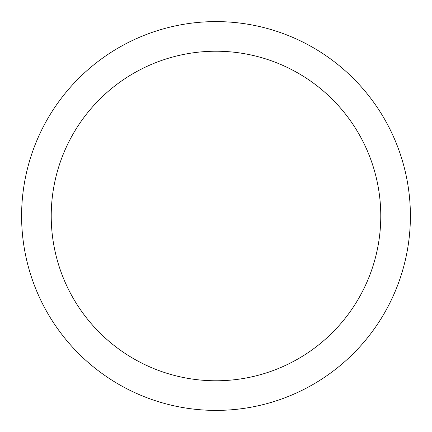 <?xml version="1.0" encoding="UTF-8"?>
<svg xmlns="http://www.w3.org/2000/svg" width="432" height="432" viewBox="0 0 432 432"><rect width="100%" height="100%" fill="white"/><g stroke="black" fill="none" stroke-linecap="round" stroke-linejoin="round"><path stroke-width="0.65" d="M21.6 216A194.4 194.4 0 0 0 216 410.4A194.4 194.4 0 0 0 410.4 216A194.4 194.4 0 0 0 216 21.6A194.4 194.4 0 0 0 21.6 216M380.776 216A164.776 164.776 0 0 0 216 51.224A164.776 164.776 0 0 0 51.224 216A164.776 164.776 0 0 0 216 380.776A164.776 164.776 0 0 0 380.776 216"/></g></svg>
